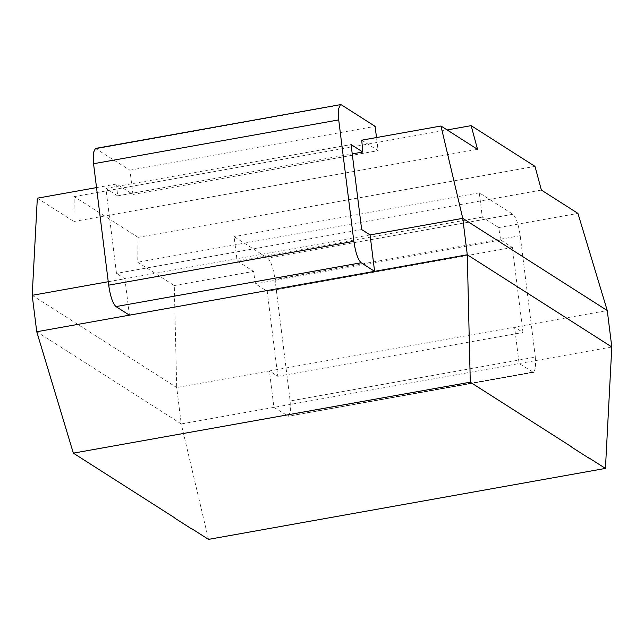 <?xml version="1.0" encoding="UTF-8"?>
<svg xmlns="http://www.w3.org/2000/svg" width="644" height="644" viewBox="0 0 644 644"><rect width="100%" height="100%" fill="white"/><g stroke="black" fill="none" stroke-linecap="round" stroke-linejoin="round"><path stroke-width="0.48" stroke-dasharray="3.22 2.42" d="M208.503 539.382L181.246 423.945L36.74 331.741M611.8 346.971L181.246 423.945L176.714 387.519L32.2 295.314M108.24 281.718L124.888 278.747L129.428 315.174M37.328 198.183L73.875 221.496L74.213 196.613L138.066 237.354L137.727 262.237L174.282 285.558L176.714 387.519L269.401 370.944L277.806 376.305L267.212 291.305L255.507 283.835L253.519 271.39L237.137 260.941L234.11 236.654L267.719 258.091C270.923 261.102 273.362 268.25 275.028 279.528L290.154 400.954L290.46 411.645L288.415 416.201L273.933 407.37L269.401 370.944L607.26 310.545M535.325 357.122L520.199 235.696C518.533 224.402 516.094 217.253 512.89 214.259L479.289 192.822L482.308 217.108L498.698 227.557L500.678 240.003L512.391 247.473L522.976 332.473L514.572 327.112L519.112 363.538L533.594 372.409L535.639 367.821L535.325 357.122L290.154 400.954M361.743 140.183L378.125 150.632L376.499 137.542M95.417 148.45L129.927 170.185L132.954 194.464L116.564 184.015L96.52 187.597M370.067 234.915L124.888 278.747L116.483 273.386L105.898 188.386L117.611 195.857L116.564 184.015M129.927 170.185L375.106 126.353M479.289 192.822L234.11 236.654M132.954 194.464L378.125 150.632M482.308 217.108L237.137 260.941M73.875 221.496L477.534 149.336M498.698 227.557L577.934 213.389M174.282 285.558L253.519 271.39M541.387 190.077L137.727 262.237M74.213 196.613L447.137 129.943M535.003 166.385L138.066 237.354M500.678 240.003L255.507 283.835M512.391 247.473L267.212 291.305M277.806 376.305L522.976 332.473M117.611 195.857L352.236 153.908M361.662 229.554L116.483 273.386M105.898 188.386L351.077 144.554M532.556 372.119L287.377 415.952M520.199 235.696L275.028 279.528M96.318 148.74L341.497 104.908M512.89 214.259L267.719 258.091M533.586 372.385L288.415 416.217"/><path stroke-width="0.97" d="M174.935 518.243L191.743 528.966M588.672 458.005L571.872 447.282M174.894 517.945L73.352 453.151L470.281 382.19L571.832 446.976M588.632 457.699L605.441 468.421L208.503 539.382L192.081 528.901M470.281 382.19L467.286 254.766L611.8 346.971L605.441 468.421M73.352 453.151L36.74 331.741L467.286 254.766L462.754 218.34L607.26 310.545L611.8 346.971M370.067 234.915L462.754 218.34L440.979 126.015L361.743 140.183L362.781 152.024L351.077 144.554L361.662 229.554L370.067 234.915L374.599 271.341L361.155 262.76C357.959 259.725 355.528 252.577 353.846 241.331L338.72 119.905L338.414 109.206L340.459 104.618L341.497 104.908L375.106 126.353L376.499 137.542M129.428 315.174L115.984 306.592C112.781 303.59 110.341 296.441 108.675 285.163L353.846 241.331M36.74 331.741L32.2 295.314L108.24 281.718M607.26 310.545L577.934 213.389L541.387 190.077L535.003 166.385L471.15 125.652L477.534 149.336L440.979 126.015M95.417 148.45L93.235 153.031L93.549 163.737L108.675 285.163M96.52 187.597L37.328 198.183L32.2 295.314M447.137 129.943L471.15 125.652M352.236 153.908L362.781 152.024M115.984 306.592L361.155 262.76M93.549 163.737L338.72 119.905M340.161 104.698L95.288 148.474"/></g></svg>
